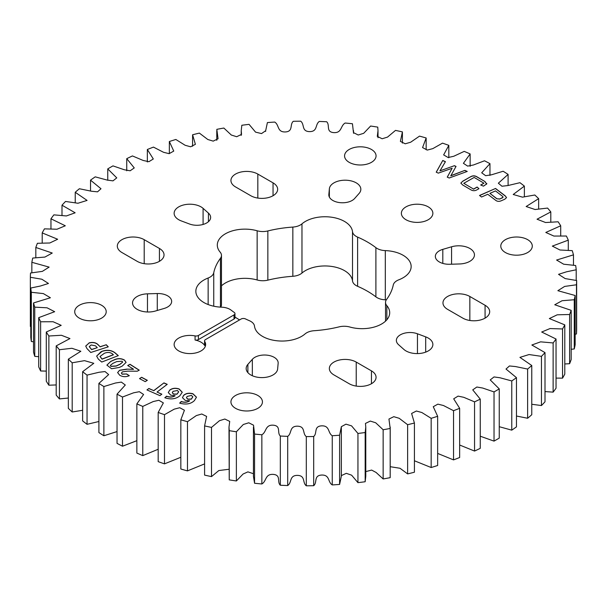 <?xml version="1.0" encoding="UTF-8"?>
<svg xmlns="http://www.w3.org/2000/svg" width="607" height="607" viewBox="0 0 607 607"><rect width="100%" height="100%" fill="white"/><g stroke="black" fill="none" stroke-linecap="round" stroke-linejoin="round"><path stroke-width="0.91" d="M234.021 319.016L234.021 314.912A3.217 1.859 0 0 0 234.962 313.599L234.962 317.704A3.217 1.859 180 0 1 234.021 319.016L198.406 339.579A3.217 1.859 180 0 1 195.075 340.019A15.744 9.09 180 0 1 204.741 345.603A3.217 1.859 180 0 1 204.567 344.988L204.567 340.891A3.217 1.859 0 0 1 205.507 339.579L241.123 319.016A3.217 1.859 0 0 1 245.456 318.903A90.382 52.187 180 0 0 249.394 320.701A12.777 7.375 180 0 1 254.492 326.134A27.619 15.941 180 0 0 272.315 340.026A27.619 15.941 180 0 0 301.588 336.377A27.619 15.941 180 0 0 305.033 333.949A12.777 7.375 180 0 1 314.153 330.716A90.382 52.187 180 0 0 339.146 326.854A12.777 7.375 180 0 1 349.852 327.021A27.619 15.941 180 0 0 381.613 324.001A27.619 15.941 180 0 0 389.702 312.726A27.619 15.941 180 0 0 386.841 305.662A12.777 7.375 180 0 1 385.521 302.392A12.777 7.375 180 0 1 386.56 299.479A90.382 52.187 180 0 0 393.253 285.055A12.777 7.375 180 0 1 398.852 279.789A27.619 15.941 180 0 0 403.056 277.794A27.619 15.941 180 0 0 411.151 266.519A27.619 15.941 180 0 0 385.308 250.608A12.777 7.375 180 0 1 375.9 247.664A90.382 52.187 180 0 0 357.606 237.102A12.777 7.375 180 0 1 352.508 231.669A27.619 15.941 180 0 0 332.09 217.291A27.619 15.941 180 0 0 301.967 223.846A12.777 7.375 180 0 1 300.374 224.969A12.777 7.375 180 0 1 292.847 227.079A90.382 52.187 180 0 0 267.854 230.948A12.777 7.375 180 0 1 257.148 230.781A27.619 15.941 180 0 0 217.298 245.076A27.619 15.941 180 0 0 220.159 252.14A12.777 7.375 180 0 1 221.479 255.41A12.777 7.375 180 0 1 220.44 258.316A90.382 52.187 180 0 0 213.747 272.748A12.777 7.375 180 0 1 210.09 277.096A12.777 7.375 180 0 1 208.148 278.014L208.148 304.547M301.967 223.846L301.967 273.051A12.777 7.375 180 0 1 300.374 274.174A12.777 7.375 180 0 1 292.847 276.284A90.382 52.187 180 0 0 267.854 280.146A12.777 7.375 180 0 1 257.148 279.979A27.619 15.941 180 0 0 221.479 285.836M371.446 162.335A15.744 9.09 180 0 1 354.283 164.3A15.744 9.09 180 0 1 344.564 155.9A15.744 9.09 180 0 1 349.177 149.474A15.744 9.09 180 0 1 366.34 147.501A15.744 9.09 180 0 1 376.059 155.9A15.744 9.09 180 0 1 371.446 162.335M101.597 318.129A15.744 9.09 180 0 1 84.434 320.101A15.744 9.09 180 0 1 74.714 311.702A15.744 9.09 180 0 1 79.327 305.268A15.744 9.09 180 0 1 96.483 303.303A15.744 9.09 180 0 1 106.21 311.702A15.744 9.09 180 0 1 101.597 318.129M157.274 293.538A13.658 7.883 180 0 1 171.652 301.413A13.658 7.883 180 0 1 167.646 306.983A13.658 7.883 180 0 1 164.194 308.439L155.438 311.012A15.744 9.09 0 0 1 132.546 302.908A15.744 9.09 0 0 1 147.471 293.834L157.274 293.538L157.274 310.473M159.429 261.321A15.744 9.09 0 0 0 164.034 254.887A15.744 9.09 0 0 0 159.429 248.46L144.2 239.674A15.744 9.09 180 0 0 127.045 237.701A15.744 9.09 180 0 0 117.318 246.101A15.744 9.09 180 0 0 121.931 252.527L137.152 261.321A15.744 9.09 0 0 0 159.429 261.321L159.429 248.46M208.436 213.11A13.658 7.883 180 0 1 210.637 217.405A13.658 7.883 180 0 1 206.638 222.974A13.658 7.883 180 0 1 189.543 224.013L181.303 220.925A15.744 9.09 0 0 1 174.133 213.3A15.744 9.09 0 0 1 185.408 204.582A15.744 9.09 0 0 1 203.087 208.353L208.436 213.11L208.436 221.699M273.044 195.72A15.744 9.09 0 0 0 277.657 189.293A15.744 9.09 0 0 0 273.044 182.859L257.823 174.072A15.744 9.09 180 0 0 240.66 172.1A15.744 9.09 180 0 0 230.941 180.499A15.744 9.09 180 0 0 235.554 186.933L250.774 195.72A15.744 9.09 0 0 0 273.044 195.72L273.044 182.859M354.655 198.474A13.658 7.883 180 0 1 352.143 200.469A13.658 7.883 180 0 1 337.264 202.177A13.658 7.883 180 0 1 328.827 194.893A13.658 7.883 180 0 1 328.85 194.483L329.366 188.815A15.744 9.09 0 0 1 345.497 180.203A15.744 9.09 0 0 1 360.839 189.293A15.744 9.09 0 0 1 359.116 193.421L354.655 198.474M505.403 239.674A15.744 9.09 0 0 0 500.79 246.101A15.744 9.09 0 0 0 510.517 254.5A15.744 9.09 0 0 0 527.673 252.527A15.744 9.09 0 0 0 532.286 246.101A15.744 9.09 0 0 0 522.566 237.701A15.744 9.09 0 0 0 505.403 239.674M235.554 395.468A15.744 9.09 0 0 0 230.941 401.895A15.744 9.09 0 0 0 240.66 410.294A15.744 9.09 0 0 0 257.823 408.329A15.744 9.09 0 0 0 262.436 401.895A15.744 9.09 0 0 0 252.717 393.495A15.744 9.09 0 0 0 235.554 395.468M428.254 350.929A15.744 9.09 0 0 0 432.867 344.495A15.744 9.09 0 0 0 425.697 336.87L417.457 333.782A13.658 7.883 0 0 0 403.503 333.471A13.658 7.883 0 0 0 396.363 340.398A13.658 7.883 0 0 0 398.564 344.693L403.913 349.45A15.744 9.09 0 0 0 428.254 350.929M485.069 318.129A15.744 9.09 0 0 0 489.682 311.702A15.744 9.09 0 0 0 485.069 305.268L469.848 296.482A15.744 9.09 0 0 0 452.685 294.509A15.744 9.09 0 0 0 442.966 302.908A15.744 9.09 0 0 0 447.571 309.342L462.8 318.129A15.744 9.09 0 0 0 485.069 318.129L485.069 305.268M371.446 383.73A15.744 9.09 0 0 0 376.059 377.296A15.744 9.09 0 0 0 371.446 370.869L356.226 362.083A15.744 9.09 0 0 0 339.063 360.11A15.744 9.09 0 0 0 329.343 368.51A15.744 9.09 0 0 0 333.956 374.936L349.177 383.73A15.744 9.09 0 0 0 371.446 383.73L371.446 370.869M273.044 374.936A15.744 9.09 0 0 0 277.634 368.988L278.15 363.32A13.658 7.883 0 0 0 278.173 362.91A13.658 7.883 0 0 0 267.702 355.239A13.658 7.883 0 0 0 252.345 359.329L247.884 364.382A15.744 9.09 0 0 0 246.161 368.51A15.744 9.09 0 0 0 255.888 376.909A15.744 9.09 0 0 0 273.044 374.936M469.848 261.321A15.744 9.09 0 0 0 474.454 254.887A15.744 9.09 0 0 0 451.562 246.791L442.807 249.363A13.658 7.883 0 0 0 435.348 256.389A13.658 7.883 0 0 0 449.726 264.265L459.529 263.969A15.744 9.09 0 0 0 469.848 261.321M405.984 206.873A15.744 9.09 0 0 0 401.371 213.3A15.744 9.09 0 0 0 411.098 221.699A15.744 9.09 0 0 0 428.254 219.726A15.744 9.09 0 0 0 432.867 213.3A15.744 9.09 0 0 0 423.147 204.9A15.744 9.09 0 0 0 405.984 206.873M195.075 340.019L195.075 335.914A15.744 9.09 0 0 0 178.746 338.069A15.744 9.09 0 0 0 174.133 344.495A15.744 9.09 0 0 0 183.853 352.895A15.744 9.09 0 0 0 201.016 350.929A15.744 9.09 0 0 0 205.629 344.495A15.744 9.09 0 0 0 204.741 341.498L204.741 345.603M234.021 314.912L198.406 335.474L198.406 339.579M234.962 313.599A3.217 1.859 0 0 0 234.211 312.408A90.382 52.187 180 0 1 231.1 310.139A12.777 7.375 180 0 0 221.692 307.195A27.619 15.941 180 0 1 195.849 291.284A27.619 15.941 180 0 1 208.148 278.014M204.567 340.891A3.217 1.859 0 0 0 204.741 341.498M195.075 335.914A3.217 1.859 0 0 0 198.406 335.474M505.312 195.924L506.542 197.616L504.766 199.233L501.192 200.796C499 201.691 497.11 201.494 495.524 200.196L487.778 194.286L481.541 197.009L479.522 195.462L495.547 188.466L505.312 195.924L506.542 197.685M145.21 381.636L139.511 378.609L141.628 377.281L147.334 380.308L145.21 381.636M133.487 369.193L127.698 365.505L130.019 364.291L139.246 370.171L137.273 371.203L127.736 371.143L122.515 371.833L121.377 373.1L122.113 374.071L126.635 373.973L129.321 375.68C125.945 377.122 122.758 376.977 119.746 375.263L117.621 372.561L119.587 370.255L126.817 369.132L133.487 369.322L126.817 369.132M450.781 175.704L464.886 170.377L467.246 171.432L449.203 178.01L447.245 177.13L452.147 168.253L438.307 173.132L436.221 172.191L442.769 160.468L445.439 161.667L439.969 170.863L454.415 165.688L456.032 166.417L450.781 175.833L464.886 170.377M89.085 342.879C93.114 341.931 96.202 342.614 98.342 344.913L100.102 346.741L106.255 344.753L108.274 346.832L90.762 352.485L86.945 348.547L85.716 346.058L89.085 343.008C93.114 342.06 96.202 342.743 98.342 345.049L98.342 344.913M119.291 367.44L111.597 368.76L106.9 365.103L110.793 361.377L113.684 360.072C117.508 358.153 121.127 358.168 124.549 360.095L126.089 362.394L122.182 366.135L119.291 367.44M103.873 435.75L103.873 386.553L115.489 383.009L121.354 382.099L125.3 385.013L117.037 394.155A273.165 157.714 0 0 0 122.5 397.024L133.593 392.805L139.352 391.697L143.593 394.482L136.856 403.86A273.165 157.714 0 0 0 142.774 406.417L153.222 401.553L158.867 400.263L163.359 402.911L158.184 412.441A273.165 157.714 0 0 0 164.497 414.664L174.201 409.164L179.733 407.722L184.429 410.241L180.833 419.816A273.165 157.714 0 0 0 187.48 421.675L196.349 415.575L201.774 413.997L206.608 416.41L204.589 425.909A273.165 157.714 0 0 0 211.509 427.396L219.453 420.712L224.84 419.035L229.712 421.387L228.998 427.093L229.241 430.667A273.165 157.714 0 0 0 236.373 431.774L243.308 424.498L248.771 422.791L253.536 425.196L254.561 434.058A273.165 157.714 0 0 0 261.852 434.764C266.678 432.04 264.933 424.71 273.203 425.181C281.436 425.856 276.746 432.73 280.328 436.038A273.165 157.714 0 0 0 287.703 436.35C292.058 433.36 289.114 426.167 297.43 426.175C305.731 426.402 302.195 433.504 306.307 436.6A273.165 157.714 0 0 0 313.69 436.501C317.544 433.292 313.424 426.296 321.702 425.841C330.011 425.606 327.659 432.874 332.257 435.735A273.165 157.714 0 0 0 339.594 435.227L341.339 426.675L345.96 424.164L351.552 425.856L357.948 433.444A273.165 157.714 0 0 0 365.171 432.541L365.778 427.093L365.452 423.436L370.3 421.076L375.695 422.776L383.146 429.756A273.165 157.714 0 0 0 390.187 428.459L388.943 419.05L393.806 416.675L399.209 418.306L407.623 424.703A273.165 157.714 0 0 0 414.414 423.026L411.607 413.473L416.379 411.015L421.857 412.525L431.16 418.329A273.165 157.714 0 0 0 437.647 416.281L433.254 406.713L437.859 404.141L443.444 405.506L453.535 410.689A273.165 157.714 0 0 0 459.658 408.299L453.695 398.829L458.073 396.113L463.771 397.312L474.553 401.857A273.165 157.714 0 0 0 480.251 399.14L472.747 389.869L476.844 387.023L482.664 388.032L494.03 391.917A273.165 157.714 0 0 0 499.25 388.897L490.236 379.921L494.022 376.939L499.94 377.751L511.769 380.946A273.165 157.714 0 0 0 516.474 377.66L506.01 369.056L509.455 365.96L515.449 366.552L527.627 369.056A273.165 157.714 0 0 0 531.77 365.52L519.926 357.379L529.046 354.549L541.459 356.347A273.165 157.714 0 0 0 545.003 352.606L531.853 345.004L540.602 341.847L553.129 342.94A273.165 157.714 0 0 0 556.042 339.017L541.694 332.021L550.018 328.562L562.545 328.948A273.165 157.714 0 0 0 564.798 324.882L549.35 318.561L557.211 314.813L569.609 314.502A273.165 157.714 0 0 0 571.179 310.336L554.752 304.76L562.09 300.723L574.268 299.737A273.165 157.714 0 0 0 575.148 295.503L557.863 290.692L564.647 286.421L576.475 284.782A273.165 157.714 0 0 0 576.65 280.517L565.163 278.583L558.539 274.334L566.672 271.761L576.21 269.781A273.165 157.714 0 0 0 575.679 265.525L563.653 264.204L556.596 260.046L573.471 254.857A273.165 157.714 0 0 0 572.242 250.645L559.942 249.993L552.332 246.108L568.289 240.144A273.165 157.714 0 0 0 566.377 236.024L553.895 236.062L545.799 232.458L560.709 225.789A273.165 157.714 0 0 0 558.129 221.79L545.587 222.526L537.043 219.218L550.799 211.911A273.165 157.714 0 0 0 547.575 208.08L535.086 209.521L526.148 206.524L538.652 198.648A273.165 157.714 0 0 0 534.805 195.006L522.49 197.154L513.211 194.483L524.372 186.106A273.165 157.714 0 0 0 519.949 182.692L507.922 185.545L501.966 186.243L498.347 183.208L508.097 174.406A273.165 157.714 0 0 0 503.127 171.25L491.511 174.793L485.646 175.704L481.7 172.783L489.963 163.647A273.165 157.714 0 0 0 484.5 160.779L473.407 164.998L467.648 166.106L463.407 163.321L470.144 153.935A273.165 157.714 0 0 0 464.226 151.378L453.778 156.249L448.133 157.532L443.641 154.891L448.816 145.354A273.165 157.714 0 0 0 442.503 143.138L432.799 148.632L427.267 150.081L422.571 147.562L426.167 137.986A273.165 157.714 0 0 0 419.52 136.12L410.651 142.228L405.226 143.798L400.392 141.393L402.411 131.894A273.165 157.714 0 0 0 395.491 130.399L387.547 137.091L382.16 138.76L377.288 136.408L378.002 130.702L377.759 127.129A273.165 157.714 0 0 0 370.627 126.028L363.692 133.305L358.229 135.012L353.464 132.607L352.439 123.745A273.165 157.714 0 0 0 345.148 123.031C340.322 125.763 342.067 133.085 333.797 132.622C325.564 131.947 330.254 125.072 326.672 121.757A273.165 157.714 0 0 0 319.297 121.453C314.942 124.435 317.886 131.628 309.57 131.62C301.269 131.4 304.805 124.298 300.693 121.195A273.165 157.714 0 0 0 293.31 121.301C289.456 124.511 293.576 131.507 285.298 131.954C276.989 132.189 279.341 124.928 274.743 122.068A273.165 157.714 0 0 0 267.406 122.576L265.654 130.74L261.534 133.586L255.555 132.129L249.052 124.352A273.165 157.714 0 0 0 241.829 125.262L241.222 130.702L241.548 134.367L236.7 136.727L231.305 135.027L223.854 128.047A273.165 157.714 0 0 0 216.813 129.344L218.057 138.753L213.194 141.127L207.791 139.496L199.377 133.1A273.165 157.714 0 0 0 192.586 134.777L195.393 144.329L190.621 146.788L185.143 145.278L175.84 139.473A273.165 157.714 0 0 0 169.353 141.514L173.746 151.082L169.141 153.662L163.556 152.296L153.465 147.106A273.165 157.714 0 0 0 147.342 149.497L153.305 158.973L148.927 161.682L143.229 160.483L132.447 155.938A273.165 157.714 0 0 0 126.749 158.655L134.253 167.927L130.156 170.779L124.336 169.77L112.97 165.886A273.165 157.714 0 0 0 107.75 168.898L116.764 177.881L112.978 180.863L107.06 180.051L95.231 176.849A273.165 157.714 0 0 0 90.526 180.142L100.99 188.747L97.545 191.835L91.551 191.243L79.373 188.747A273.165 157.714 0 0 0 75.23 192.275L87.074 200.416L77.954 203.246L65.541 201.456A273.165 157.714 0 0 0 61.997 205.196L75.147 212.799L66.398 215.948L53.871 214.863A273.165 157.714 0 0 0 50.958 218.786L65.306 225.781L56.982 229.234L44.455 228.854A273.165 157.714 0 0 0 42.202 232.913L57.65 239.241L49.789 242.99L37.391 243.293A273.165 157.714 0 0 0 35.821 247.466L52.248 253.043L44.91 257.072L32.732 258.058A273.165 157.714 0 0 0 31.852 262.3L49.137 267.11L42.353 271.375L30.525 273.013A273.165 157.714 0 0 0 30.35 277.278L41.837 279.22L48.461 283.469L40.328 286.041L30.79 288.022A273.165 157.714 0 0 0 31.321 292.278L43.347 293.591L50.404 297.756L33.529 302.946A273.165 157.714 0 0 0 34.758 307.157L47.058 307.802L54.668 311.695L38.711 317.651A273.165 157.714 0 0 0 40.623 321.778L53.105 321.74L61.201 325.344L46.291 332.014A273.165 157.714 0 0 0 48.871 336.005L61.413 335.269L69.957 338.577L56.201 345.884A273.165 157.714 0 0 0 59.425 349.723L71.914 348.281L80.852 351.271L68.348 359.154A273.165 157.714 0 0 0 72.195 362.796L84.51 360.649L93.789 363.312L82.628 371.696A273.165 157.714 0 0 0 87.051 375.111L99.078 372.258L105.034 371.56L108.653 374.595L98.903 383.396L98.903 432.594A273.165 157.714 0 0 0 103.873 435.75L117.037 431.577M103.873 386.553A273.165 157.714 180 0 1 98.903 383.396M101.893 351.347C106.908 349.609 111.233 350.049 114.86 352.659L118.312 355.641L101.741 362.045L98.311 359.086L96.642 356.059L101.893 351.476C106.908 349.746 111.233 350.178 114.86 352.788L114.86 352.659M179.847 395.779C176.03 398.974 171.197 399.687 165.339 397.919L164.778 397.714L166.849 396.28C169.892 397.35 172.638 397.145 175.082 395.681L170.81 395.195L168.283 392.577L169.694 390.126C172.244 388.161 175.377 387.767 179.088 388.943L182.267 392.236L179.847 395.779M159.929 395.635L146.955 389.929L148.874 388.48L153.746 390.627L163.958 382.888L167.236 384.33L157.031 392.069L161.841 394.186L159.929 395.635M477.117 187.032L478.953 188.694L477.261 189.65C475.023 191.038 472.8 191.038 470.6 189.642L462.724 185.006L460.842 183.079L462.822 181.144L470.387 176.865C472.641 175.484 474.871 175.491 477.079 176.887L484.947 181.531L486.662 183.989L483.46 186.144L480.676 185.014L483.931 183.177L474.181 177.426L463.778 183.306L473.528 189.058L477.117 187.032L478.87 188.739M486.814 183.504L486.662 183.989M194.452 400.544C191.038 403.898 186.296 404.816 180.226 403.298L179.642 403.116L181.561 401.576C184.665 402.532 187.343 402.259 189.596 400.741L185.272 400.438L182.449 397.684L183.618 395.362C185.917 393.268 189.012 392.729 192.905 393.738L196.471 397.175L194.452 400.544M82.628 371.696L82.628 420.894A273.165 157.714 0 0 0 87.051 424.308L98.903 421.508M68.348 359.154L68.348 408.352A273.165 157.714 0 0 0 72.195 411.994L82.628 410.279M56.201 345.884L56.201 395.089A273.165 157.714 0 0 0 59.425 398.92L68.348 398.033M46.291 332.014L46.291 381.211A273.165 157.714 0 0 0 48.871 385.21L56.201 384.937M38.711 317.651L38.711 366.856A273.165 157.714 0 0 0 40.623 370.976L46.291 371.112M33.529 302.946L33.529 352.143A273.165 157.714 0 0 0 34.758 356.355L38.711 356.688M30.79 288.022L30.79 337.219A273.165 157.714 0 0 0 31.321 341.475L33.529 341.802M30.35 277.278L30.35 326.483L30.79 326.574M575.148 334.229L576.475 333.987A273.165 157.714 0 0 0 576.65 329.722L576.65 280.517M571.179 349.298L574.268 348.942A273.165 157.714 0 0 0 575.148 344.7L575.148 295.503M564.798 363.965L569.609 363.707A273.165 157.714 0 0 0 571.179 359.534L571.179 310.336M556.042 378.108L562.545 378.146A273.165 157.714 0 0 0 564.798 374.087L564.798 324.882M545.003 391.583L553.129 392.137A273.165 157.714 0 0 0 556.042 388.214L556.042 339.017M531.77 404.27L541.459 405.544A273.165 157.714 0 0 0 545.003 401.804L545.003 352.606M516.474 416.03L527.627 418.253A273.165 157.714 0 0 0 531.77 414.725L531.77 365.52M499.25 426.706L511.769 430.151A273.165 157.714 0 0 0 516.474 426.858L516.474 377.66M480.251 436.213L494.03 441.114A273.165 157.714 0 0 0 499.25 438.102L499.25 388.897M459.658 445.022L474.553 451.062A273.165 157.714 0 0 0 480.251 448.345L480.251 399.14M437.647 453.414L453.535 459.894A273.165 157.714 0 0 0 459.658 457.503L459.658 408.299M414.414 460.766L431.16 467.527A273.165 157.714 0 0 0 437.647 465.486L437.647 416.281M390.218 466.7L400.021 468.27L407.623 473.9A273.165 157.714 0 0 0 414.414 472.223L414.414 423.026M365.778 471.601L371.628 470.076L376.09 472.451L383.146 478.953A273.165 157.714 0 0 0 390.187 477.656L390.218 427.093M341.346 475.607L346.301 473.331L351.62 475.182L357.948 482.648A273.165 157.714 0 0 0 365.171 481.738L365.778 476.298L365.778 427.093M253.438 427.093L253.438 476.298L254.561 483.255A273.165 157.714 0 0 0 261.852 483.969C266.678 481.237 264.933 473.915 273.203 474.378C281.436 475.053 276.746 481.928 280.328 485.243A273.165 157.714 0 0 0 287.703 485.547C292.058 482.565 289.114 475.372 297.43 475.38C305.731 475.6 302.195 482.702 306.307 485.805A273.165 157.714 0 0 0 313.69 485.699C317.544 482.489 313.424 475.493 321.702 475.046C330.011 474.811 327.659 482.072 332.257 484.932A273.165 157.714 0 0 0 339.594 484.424L341.346 476.26L341.346 427.055M228.998 427.093L229.241 479.871A273.165 157.714 0 0 0 236.373 480.972L243.088 474.014L247.906 471.874L253.438 473.71M204.589 425.909L204.589 475.106A273.165 157.714 0 0 0 211.509 476.601L218.869 470.531L228.998 469.272M180.833 419.816L180.833 469.014A273.165 157.714 0 0 0 187.48 470.88L204.589 463.892M158.184 412.441L158.184 461.646A273.165 157.714 0 0 0 164.497 463.862L180.833 457.276M136.856 403.86L136.856 453.065A273.165 157.714 0 0 0 142.774 455.622L158.184 449.263M117.037 394.155L117.037 443.353A273.165 157.714 0 0 0 122.5 446.221L136.856 440.674M385.308 250.608L385.308 299.805A27.619 15.941 180 0 1 386.302 299.858M385.308 299.805A12.777 7.375 180 0 1 375.9 296.861A90.382 52.187 180 0 0 357.606 286.299A12.777 7.375 180 0 1 352.508 280.866A27.619 15.941 180 0 0 332.09 266.496A27.619 15.941 180 0 0 301.967 273.051M221.479 255.41L221.479 304.608A12.777 7.375 180 0 1 220.698 307.142M87.051 424.308L87.051 375.111M72.195 411.994L72.195 362.796M59.425 398.92L59.425 349.723M48.871 385.21L48.871 336.005M40.623 370.976L40.623 321.778M34.758 356.355L34.758 307.157M31.321 341.475L31.321 292.278M31.852 272.771L31.852 262.3M35.821 257.702L35.821 247.466M42.202 243.035L42.202 232.913M50.958 228.892L50.958 218.786M61.997 215.417L61.997 205.196M75.23 202.73L75.23 192.275M90.526 190.97L90.526 180.142M107.75 180.294L107.75 168.898M126.749 170.787L126.749 158.655M147.342 161.978L147.342 149.497M169.353 153.586L169.353 141.514M192.586 146.234L192.586 134.777M402.411 131.894L402.411 143.108M426.167 137.986L426.167 149.724M448.816 145.354L448.816 157.737M470.144 153.935L470.144 166.326M489.963 163.647L489.963 175.423M508.097 174.406L508.097 185.492M524.372 186.106L524.372 196.721M538.652 198.648L538.652 208.967M550.799 211.911L550.799 222.063M560.709 225.789L560.709 235.888M568.289 240.144L568.289 250.312M573.471 254.857L573.471 265.198M576.21 269.781L576.21 280.426M576.475 284.782L576.475 333.987M574.268 299.737L574.268 348.942M569.609 314.502L569.609 363.707M562.545 328.948L562.545 378.146M553.129 342.94L553.129 392.137M541.459 356.347L541.459 405.544M527.627 369.056L527.627 418.253M511.769 380.946L511.769 430.151M494.03 391.917L494.03 441.114M474.553 401.857L474.553 451.062M453.535 410.689L453.535 459.894M431.16 418.329L431.16 467.527M407.623 424.703L407.623 473.9M390.187 477.656L390.187 428.459M383.146 429.756L383.146 478.953M365.171 481.738L365.171 432.541M357.948 433.444L357.948 482.648M339.594 484.424L339.594 435.227M332.257 435.735L332.257 484.932M313.69 485.699L313.69 436.501M306.307 436.6L306.307 485.805M287.703 485.547L287.703 436.35M280.328 436.038L280.328 485.243M261.852 483.969L261.852 434.764M254.561 434.058L254.561 483.255M236.373 480.972L236.373 431.774M229.241 430.667L229.241 479.871M211.509 476.601L211.509 427.396M187.48 470.88L187.48 421.675M164.497 463.862L164.497 414.664M142.774 455.622L142.774 406.417M122.5 446.221L122.5 397.024M239.59 319.897A90.382 52.187 180 0 1 234.962 317.021M106.9 365.171L110.793 361.377M110.793 361.506L113.684 360.072M113.684 360.201C117.508 358.289 121.127 358.297 124.549 360.232L124.549 360.095M124.549 360.232L126.089 362.455M110.345 365.467L110.922 366.416L116.149 366.082L119.989 364.344L122.637 362.151M116.703 361.613L112.948 363.312L110.337 365.406L110.922 366.287L116.149 365.953L119.989 364.215L122.644 362.091L122.068 361.218L116.703 361.613M114.86 352.788L118.206 355.679M96.642 356.127L101.134 351.635M101.134 351.772L101.893 351.476M100.041 356.537L102.097 359.169L113.372 354.814L112.257 353.722C109.958 352.204 107.31 352.068 104.328 353.312L100.041 356.476L102.097 359.041L113.372 354.685M98.342 345.049L100.102 346.741M100.102 346.87L106.255 344.753M106.255 344.882L108.175 346.87M85.716 346.127L89.085 343.008M89.282 346.68L91.589 349.617L97.272 347.659L95.466 345.8L91.149 344.973L89.282 346.612L91.589 349.488L97.272 347.659M464.886 170.506L467.087 171.493M447.298 177.153L452.147 168.253M436.281 172.221L442.769 160.468M442.769 160.605L445.379 161.773M454.415 165.688L439.969 170.863M454.415 165.817L455.978 166.515M127.811 365.581L130.019 364.291M130.019 364.42L139.14 370.232M121.385 373.168L122.113 374.071M122.113 374.208L126.635 373.973M126.635 374.102L129.2 375.741M117.621 372.63L119.587 370.255M119.587 370.384L126.817 369.261M139.625 378.669L141.628 377.281M141.628 377.41L147.22 380.377M164.884 397.752L166.523 396.159M166.849 396.417C169.892 397.479 172.638 397.282 175.082 395.81L175.082 395.681M168.283 392.646L169.694 390.126M169.694 390.255C172.244 388.29 175.377 387.896 179.088 389.072L179.088 388.943M179.088 389.072L182.267 392.304M172.289 392.744L173.564 394.155L176.994 394.201L178.67 391.894M173.056 391.356L172.282 392.676L173.564 394.026L176.994 394.064L178.67 391.834L177.419 390.513L173.056 391.356M147.069 389.982L148.874 388.48M148.874 388.609L153.746 390.627M153.746 390.756L163.958 382.888M163.958 383.025L167.13 384.413M161.735 394.269L157.031 392.069M460.842 183.147L462.822 181.144M462.822 181.273L470.387 176.865M470.387 176.994C472.641 175.613 474.871 175.62 477.079 177.016L477.079 176.887M477.079 177.016L484.947 181.531M484.947 181.66L486.662 184.118M480.812 185.074L483.931 183.177M473.528 189.058L463.778 183.306M473.528 189.187L477.117 187.161M479.629 195.545L495.547 188.466M495.547 188.602L505.312 196.061M502.065 198.094L503.097 197.093L502.429 196.228L495.487 190.917L489.895 193.36L496.837 198.8L499.834 199.066L503.089 197.161M496.837 198.8L499.834 198.937L502.065 197.958M489.895 193.36L496.837 198.671M179.74 403.147L181.22 401.47M181.561 401.705C184.665 402.661 187.343 402.388 189.596 400.878L189.596 400.741M182.457 397.752L183.618 395.362M183.618 395.498C185.917 393.404 189.012 392.858 192.905 393.875L192.905 393.738M192.905 393.875L196.471 397.236M186.478 397.79L187.912 399.262L191.342 399.148L192.791 396.864M187.108 396.454L186.478 397.729L187.912 399.133L191.342 399.019L192.791 396.796L191.395 395.407L187.108 396.454M213.747 272.748L213.747 306.201M425.697 352.121L425.697 336.87M451.562 264.212L451.562 246.791M442.807 263.415L442.807 249.363M247.884 372.637L247.884 364.382M252.345 375.733L252.345 359.329M356.226 386.075L356.226 362.083M469.848 320.481L469.848 296.482M417.457 353.585L417.457 333.782M329.366 197.07L329.366 188.815M328.85 195.302L328.85 194.483M257.823 198.072L257.823 174.072M203.087 224.453L203.087 208.353M144.2 263.666L144.2 239.674M147.471 311.99L147.471 293.834M386.841 305.662L386.841 319.79M375.9 247.664L375.9 296.861M357.606 237.102L357.606 286.299M352.508 231.669L352.508 280.866M292.847 227.079L292.847 276.284M267.854 230.948L267.854 280.146M257.148 230.781L257.148 279.979M220.44 258.316L220.44 307.127M216.782 140.3L216.782 130.702M241.222 135.399L241.222 130.702M265.654 131.393L265.654 130.74M353.562 133.29L353.562 130.702M378.002 137.728L378.002 130.702M341.339 475.873L341.339 427.457M385.521 302.392L385.521 321.164"/></g></svg>
